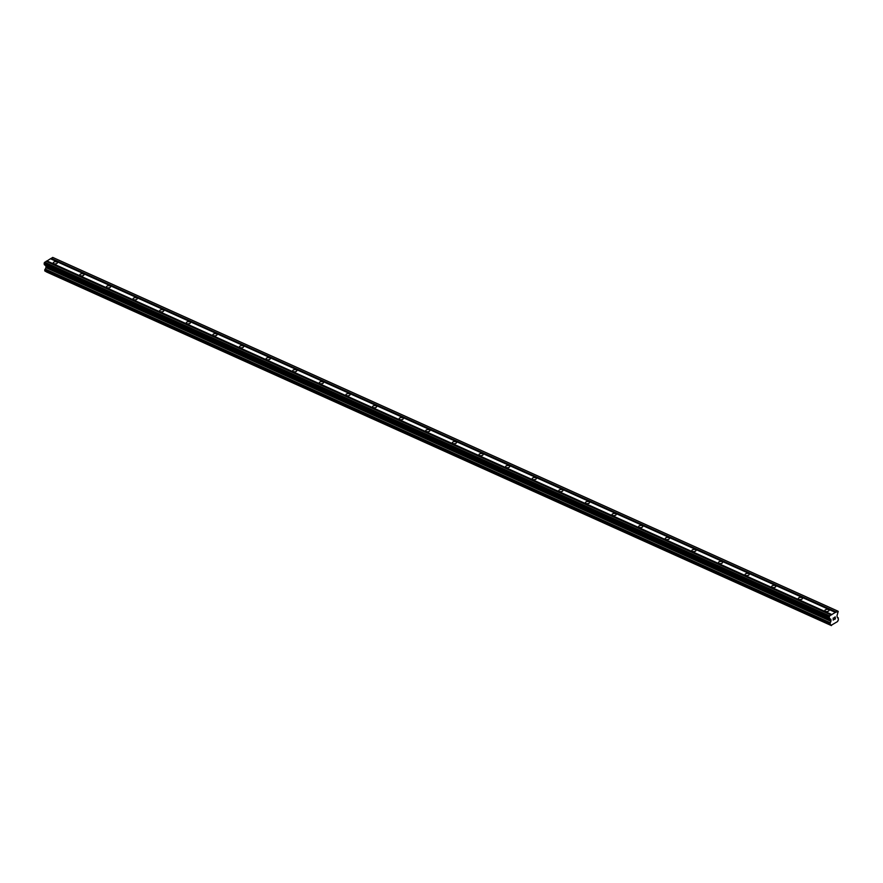 <?xml version="1.0" encoding="UTF-8"?>
<svg xmlns="http://www.w3.org/2000/svg" width="883" height="883" viewBox="0 0 883 883"><rect width="100%" height="100%" fill="white"/><g stroke="black" fill="none" stroke-linecap="round" stroke-linejoin="round"><path stroke-width="1.32" d="M825.495 611.334A2.097 1.093 175.3 0 1 824.865 610.639A2.097 1.093 175.3 0 1 826.113 609.524A2.097 1.093 175.3 0 1 828.431 609.601A2.097 1.093 175.3 0 1 829.049 610.296A2.097 1.093 175.3 0 1 827.812 611.411A2.097 1.093 175.3 0 1 825.495 611.334M798.894 599.347A2.097 1.093 175.3 0 1 798.265 598.652A2.097 1.093 175.3 0 1 799.501 597.537A2.097 1.093 175.3 0 1 801.819 597.614A2.097 1.093 175.3 0 1 802.448 598.31A2.097 1.093 175.3 0 1 801.201 599.425A2.097 1.093 175.3 0 1 798.894 599.347M772.283 587.361A2.097 1.093 175.3 0 1 771.654 586.665A2.097 1.093 175.3 0 1 772.89 585.55A2.097 1.093 175.3 0 1 775.208 585.628A2.097 1.093 175.3 0 1 775.837 586.323A2.097 1.093 175.3 0 1 774.601 587.438A2.097 1.093 175.3 0 1 772.283 587.361M745.671 575.374A2.097 1.093 175.3 0 1 745.042 574.678A2.097 1.093 175.3 0 1 746.278 573.553A2.097 1.093 175.3 0 1 748.596 573.63A2.097 1.093 175.3 0 1 749.226 574.336A2.097 1.093 175.3 0 1 747.989 575.451A2.097 1.093 175.3 0 1 745.671 575.374M719.06 563.387A2.097 1.093 175.3 0 1 718.431 562.692A2.097 1.093 175.3 0 1 719.678 561.566A2.097 1.093 175.3 0 1 721.985 561.643A2.097 1.093 175.3 0 1 722.614 562.35A2.097 1.093 175.3 0 1 721.378 563.464A2.097 1.093 175.3 0 1 719.06 563.387M692.46 551.4A2.097 1.093 175.3 0 1 691.83 550.705A2.097 1.093 175.3 0 1 693.067 549.579A2.097 1.093 175.3 0 1 695.385 549.656A2.097 1.093 175.3 0 1 696.014 550.352A2.097 1.093 175.3 0 1 694.766 551.478A2.097 1.093 175.3 0 1 692.46 551.4M665.848 539.414A2.097 1.093 175.3 0 1 665.219 538.707A2.097 1.093 175.3 0 1 666.455 537.592A2.097 1.093 175.3 0 1 668.773 537.67A2.097 1.093 175.3 0 1 669.402 538.365A2.097 1.093 175.3 0 1 668.166 539.491A2.097 1.093 175.3 0 1 665.848 539.414M639.237 527.416A2.097 1.093 175.3 0 1 638.608 526.721A2.097 1.093 175.3 0 1 639.844 525.606A2.097 1.093 175.3 0 1 642.162 525.683A2.097 1.093 175.3 0 1 642.791 526.378A2.097 1.093 175.3 0 1 641.555 527.504A2.097 1.093 175.3 0 1 639.237 527.416M612.625 515.429A2.097 1.093 175.3 0 1 611.996 514.734A2.097 1.093 175.3 0 1 613.244 513.619A2.097 1.093 175.3 0 1 615.55 513.696A2.097 1.093 175.3 0 1 616.179 514.392A2.097 1.093 175.3 0 1 614.943 515.506A2.097 1.093 175.3 0 1 612.625 515.429M586.014 503.442A2.097 1.093 175.3 0 1 585.396 502.747A2.097 1.093 175.3 0 1 586.632 501.632A2.097 1.093 175.3 0 1 588.95 501.71A2.097 1.093 175.3 0 1 589.579 502.405A2.097 1.093 175.3 0 1 588.332 503.52A2.097 1.093 175.3 0 1 586.014 503.442M559.414 491.456A2.097 1.093 175.3 0 1 558.784 490.76A2.097 1.093 175.3 0 1 560.021 489.646A2.097 1.093 175.3 0 1 562.339 489.723A2.097 1.093 175.3 0 1 562.968 490.418A2.097 1.093 175.3 0 1 561.731 491.533A2.097 1.093 175.3 0 1 559.414 491.456M532.802 479.469A2.097 1.093 175.3 0 1 532.173 478.774A2.097 1.093 175.3 0 1 533.409 477.659A2.097 1.093 175.3 0 1 535.727 477.736A2.097 1.093 175.3 0 1 536.356 478.431A2.097 1.093 175.3 0 1 535.12 479.546A2.097 1.093 175.3 0 1 532.802 479.469M506.191 467.482A2.097 1.093 175.3 0 1 505.562 466.787A2.097 1.093 175.3 0 1 506.798 465.661A2.097 1.093 175.3 0 1 509.116 465.738A2.097 1.093 175.3 0 1 509.745 466.445A2.097 1.093 175.3 0 1 508.509 467.56A2.097 1.093 175.3 0 1 506.191 467.482M479.579 455.496A2.097 1.093 175.3 0 1 478.961 454.8A2.097 1.093 175.3 0 1 480.197 453.674A2.097 1.093 175.3 0 1 482.515 453.752A2.097 1.093 175.3 0 1 483.133 454.458A2.097 1.093 175.3 0 1 481.897 455.573A2.097 1.093 175.3 0 1 479.579 455.496M452.979 443.509A2.097 1.093 175.3 0 1 452.35 442.813A2.097 1.093 175.3 0 1 453.586 441.688A2.097 1.093 175.3 0 1 455.904 441.765A2.097 1.093 175.3 0 1 456.533 442.46A2.097 1.093 175.3 0 1 455.286 443.586A2.097 1.093 175.3 0 1 452.979 443.509M426.368 431.522A2.097 1.093 175.3 0 1 425.738 430.816A2.097 1.093 175.3 0 1 426.975 429.701A2.097 1.093 175.3 0 1 429.293 429.778A2.097 1.093 175.3 0 1 429.922 430.474A2.097 1.093 175.3 0 1 428.685 431.599A2.097 1.093 175.3 0 1 426.368 431.522M399.756 419.524A2.097 1.093 175.3 0 1 399.127 418.829A2.097 1.093 175.3 0 1 400.363 417.714A2.097 1.093 175.3 0 1 402.681 417.791A2.097 1.093 175.3 0 1 403.31 418.487A2.097 1.093 175.3 0 1 402.074 419.613A2.097 1.093 175.3 0 1 399.756 419.524M373.145 407.538A2.097 1.093 175.3 0 1 372.516 406.842A2.097 1.093 175.3 0 1 373.763 405.727A2.097 1.093 175.3 0 1 376.081 405.805A2.097 1.093 175.3 0 1 376.699 406.5A2.097 1.093 175.3 0 1 375.463 407.615A2.097 1.093 175.3 0 1 373.145 407.538M346.544 395.551A2.097 1.093 175.3 0 1 345.915 394.856A2.097 1.093 175.3 0 1 347.151 393.741A2.097 1.093 175.3 0 1 349.469 393.818A2.097 1.093 175.3 0 1 350.098 394.513A2.097 1.093 175.3 0 1 348.851 395.628A2.097 1.093 175.3 0 1 346.544 395.551M319.933 383.564A2.097 1.093 175.3 0 1 319.304 382.869A2.097 1.093 175.3 0 1 320.54 381.754A2.097 1.093 175.3 0 1 322.858 381.831A2.097 1.093 175.3 0 1 323.487 382.527A2.097 1.093 175.3 0 1 322.251 383.641A2.097 1.093 175.3 0 1 319.933 383.564M293.322 371.577A2.097 1.093 175.3 0 1 292.692 370.882A2.097 1.093 175.3 0 1 293.929 369.767A2.097 1.093 175.3 0 1 296.246 369.845A2.097 1.093 175.3 0 1 296.876 370.54A2.097 1.093 175.3 0 1 295.639 371.655A2.097 1.093 175.3 0 1 293.322 371.577M266.71 359.591A2.097 1.093 175.3 0 1 266.081 358.895A2.097 1.093 175.3 0 1 267.328 357.77A2.097 1.093 175.3 0 1 269.635 357.847A2.097 1.093 175.3 0 1 270.264 358.553A2.097 1.093 175.3 0 1 269.028 359.668A2.097 1.093 175.3 0 1 266.71 359.591M240.11 347.604A2.097 1.093 175.3 0 1 239.481 346.909A2.097 1.093 175.3 0 1 240.717 345.783A2.097 1.093 175.3 0 1 243.035 345.86A2.097 1.093 175.3 0 1 243.664 346.566A2.097 1.093 175.3 0 1 242.417 347.681A2.097 1.093 175.3 0 1 240.11 347.604M213.498 335.617A2.097 1.093 175.3 0 1 212.869 334.922A2.097 1.093 175.3 0 1 214.105 333.796A2.097 1.093 175.3 0 1 216.423 333.873A2.097 1.093 175.3 0 1 217.052 334.569A2.097 1.093 175.3 0 1 215.816 335.695A2.097 1.093 175.3 0 1 213.498 335.617M186.887 323.631A2.097 1.093 175.3 0 1 186.258 322.924A2.097 1.093 175.3 0 1 187.494 321.809A2.097 1.093 175.3 0 1 189.812 321.887A2.097 1.093 175.3 0 1 190.441 322.582A2.097 1.093 175.3 0 1 189.205 323.708A2.097 1.093 175.3 0 1 186.887 323.631M160.276 311.644A2.097 1.093 175.3 0 1 159.646 310.937A2.097 1.093 175.3 0 1 160.894 309.823A2.097 1.093 175.3 0 1 163.2 309.9A2.097 1.093 175.3 0 1 163.83 310.595A2.097 1.093 175.3 0 1 162.593 311.721A2.097 1.093 175.3 0 1 160.276 311.644M133.664 299.646A2.097 1.093 175.3 0 1 133.046 298.951A2.097 1.093 175.3 0 1 134.282 297.836A2.097 1.093 175.3 0 1 136.6 297.913A2.097 1.093 175.3 0 1 137.229 298.609A2.097 1.093 175.3 0 1 135.982 299.723A2.097 1.093 175.3 0 1 133.664 299.646M107.064 287.659A2.097 1.093 175.3 0 1 106.435 286.964A2.097 1.093 175.3 0 1 107.671 285.849A2.097 1.093 175.3 0 1 109.989 285.926A2.097 1.093 175.3 0 1 110.618 286.622A2.097 1.093 175.3 0 1 109.382 287.737A2.097 1.093 175.3 0 1 107.064 287.659M80.452 275.673A2.097 1.093 175.3 0 1 79.823 274.977A2.097 1.093 175.3 0 1 81.059 273.862A2.097 1.093 175.3 0 1 83.377 273.94A2.097 1.093 175.3 0 1 84.006 274.635A2.097 1.093 175.3 0 1 82.77 275.75A2.097 1.093 175.3 0 1 80.452 275.673M53.841 263.686A2.097 1.093 175.3 0 1 53.212 262.991A2.097 1.093 175.3 0 1 54.448 261.876A2.097 1.093 175.3 0 1 56.766 261.953A2.097 1.093 175.3 0 1 57.395 262.648A2.097 1.093 175.3 0 1 56.159 263.763A2.097 1.093 175.3 0 1 53.841 263.686M835.417 612.394L838.221 611.356L836.985 615.826L837.349 617.416A1.302 0.817 114.3 0 0 838.21 617.912L838.386 620.054A1.302 0.817 114.3 0 0 837.68 621.466L831.179 625.33A1.302 0.817 114.3 0 0 830.318 624.833L830.141 622.703A1.302 0.817 114.3 0 0 830.848 621.279L830.936 619.425L829.225 618.199L829.545 615.881L835.417 612.394L50.463 258.752L46.335 261.412M837.68 611.047L52.715 257.406L50.662 258.84M46.214 271.622A1.302 0.817 114.3 0 1 46.225 271.677L831.422 625.594M831.091 614.965L46.137 261.313L44.15 263.123L44.36 264.734L45.971 265.772L45.894 267.637A1.302 0.817 114.3 0 1 45.188 269.05L45.265 271.202L830.208 624.833M835.241 618.828L835.175 618.023L834.402 619.469L835.362 618.895L834.402 619.469M834.711 618.299L835.097 617.074L835.163 617.879M835.097 617.074L834.247 617.581L835.097 617.074M834.247 617.581L835.197 616.875L835.362 618.895L835.197 616.875M833.243 620.153L833.166 618.078M46.854 260.893L831.808 614.535M51.026 258.62L835.991 612.261M51.17 258.322L836.135 611.963M46.225 271.677L831.179 625.33M45.894 267.637L830.848 621.279M45.96 267.45L830.925 621.091M44.15 263.123L829.115 616.764M44.591 262.24L829.545 615.881M46.7 261.191L831.665 614.833M837.382 617.537L838.21 617.912M837.36 617.471L838.309 617.901L837.36 617.471M46.291 271.854L831.256 625.495M44.856 270.971L829.81 624.612M44.779 270.827L829.744 624.48M44.713 270.032L829.678 623.674M44.757 269.823L829.722 623.475M45.077 269.183L830.042 622.835M45.188 269.05L830.141 622.703M46.015 267.328L830.98 620.97M46.082 267.063L831.035 620.705M45.971 265.772L830.936 619.425M45.872 265.595L830.837 619.237M44.36 264.734L829.325 618.376M44.271 264.558L829.225 618.199M45.254 271.191L830.219 624.833"/></g></svg>
